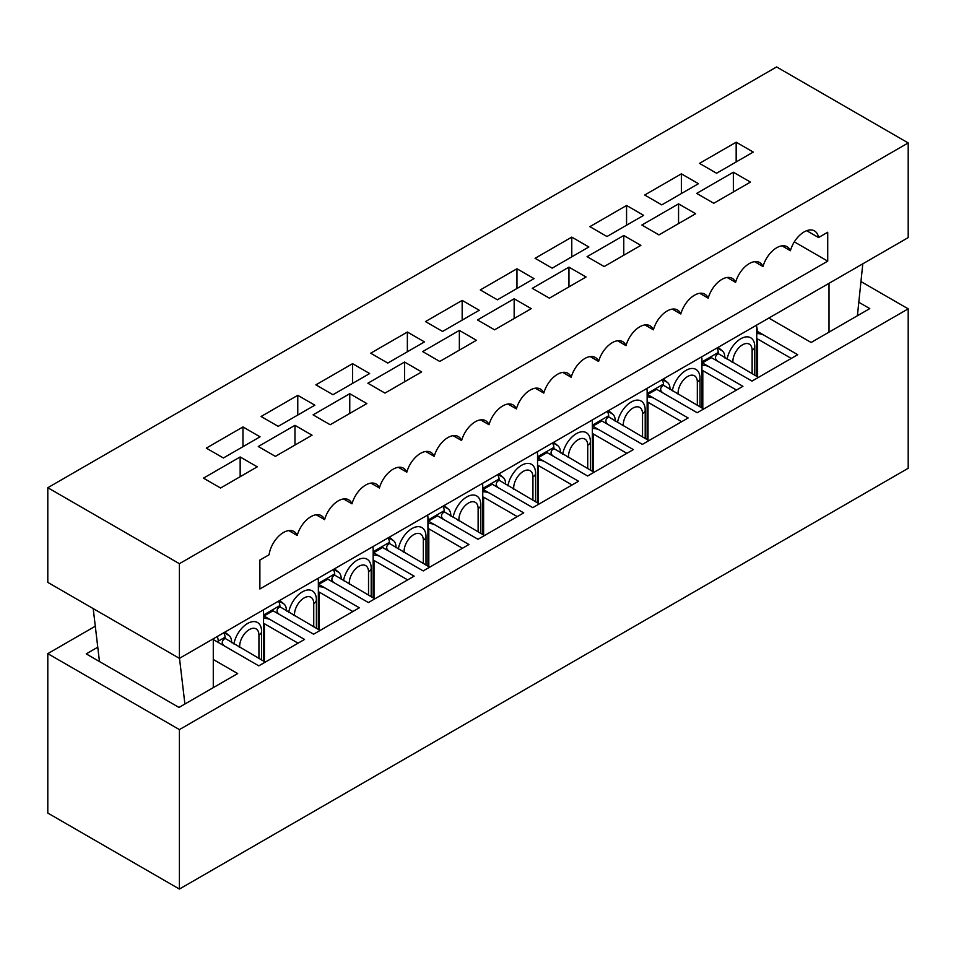 <?xml version="1.0" encoding="UTF-8"?>
<svg xmlns="http://www.w3.org/2000/svg" width="956" height="956" viewBox="0 0 956 956"><rect width="100%" height="100%" fill="white"/><g stroke="black" fill="none" stroke-linecap="round" stroke-linejoin="round"><path stroke-width="1.43" d="M858.811 302.251L869.793 308.597L811.118 342.475L768.827 318.061M756.686 326.892A9.154 5.282 60 0 1 757.176 330.023L757.176 331.266L797.734 354.688L752.002 381.097L711.443 357.675L702.373 362.91L742.943 386.32L697.199 412.729L656.641 389.307L647.582 394.541L688.141 417.963L642.396 444.373L601.838 420.951L592.78 426.185L633.338 449.595L587.605 476.004L547.035 452.594L537.977 457.816L578.535 481.238L532.803 507.648L492.244 484.226L483.174 489.46L523.733 512.882L478 539.28L437.442 515.87L428.384 521.104L468.942 544.514L423.197 570.923L382.639 547.501L373.581 552.735L414.139 576.157L368.395 602.555L327.836 579.145L318.778 584.379L359.337 607.789L313.604 634.198L273.046 610.776L263.976 616.011L304.534 639.433L258.801 665.842L213.284 639.552M95.289 626.216L47.8 653.629L179.405 729.607L908.2 308.848L860.962 281.566M213.284 659.485L237.662 673.562L178.975 707.44L86.207 653.88L97.775 647.2M47.8 653.629L47.8 813.066L179.405 889.056L908.2 468.285L908.2 308.848M263.976 618.353L263.976 616.011M318.778 586.709L318.778 584.379M373.581 555.066L373.581 552.735M428.384 523.434L428.384 521.104M483.174 491.79L483.174 489.46M537.977 460.159L537.977 457.816M592.78 428.515L592.78 426.185M647.582 396.883L647.582 394.541M702.373 365.24L702.373 362.91M179.405 729.607L179.405 889.056M225.09 637.222L218.243 641.177L218.243 642.42M757.176 333.608L757.176 331.266M218.243 641.177A9.154 5.282 -120 0 0 217.215 636.541M716.785 348.104A15.404 8.891 -60 0 1 718.338 353.684A9.763 5.64 -0 0 0 715.482 357.675A9.763 5.64 -0 0 0 718.338 361.655L752.002 381.097L758.467 377.357L718.338 353.684M727.11 359.241A19.837 11.448 -60 0 1 742.346 337.946A19.837 11.448 -60 0 1 754.798 346.837L754.798 375.242M757.606 376.855L757.606 338.986L756.746 338.986L756.746 328.028A12.607 7.278 120 0 0 756.363 325.255M718.099 347.351L722.354 350.876A15.404 8.891 -60 0 1 724.815 357.425L724.815 357.926M756.746 333.608A9.763 5.64 -0 0 1 764.083 335.257L797.734 354.688L791.269 358.416L757.606 338.986M661.982 379.747A15.404 8.891 -60 0 1 663.548 385.328A9.763 5.64 -0 0 0 660.68 389.307A9.763 5.64 -0 0 0 663.548 393.298L697.199 412.729L703.676 408.989L663.548 385.328M672.307 390.885A19.837 11.448 -60 0 1 687.543 369.578A19.837 11.448 -60 0 1 700.007 378.48L700.007 406.874M702.803 408.499L702.803 370.629L701.943 370.629L701.943 359.659A12.607 7.278 120 0 0 701.561 356.899M663.309 378.982L667.551 382.52A15.404 8.891 -60 0 1 670.013 389.068L670.013 389.558M701.943 365.252A9.763 5.64 -0 0 1 709.28 366.889L742.943 386.32L736.467 390.06L702.803 370.629M607.191 411.391A15.404 8.891 -60 0 1 608.745 416.971A9.763 5.64 -0 0 0 605.889 420.951A9.763 5.64 -0 0 0 608.745 424.942L642.396 444.373L648.873 440.632L608.745 416.971M617.504 422.528A19.837 11.448 -60 0 1 632.741 401.221A19.837 11.448 -60 0 1 645.204 410.112L645.204 438.517M648.013 440.13L648.013 402.273L647.14 402.273L647.14 391.303A12.607 7.278 120 0 0 646.758 388.542M608.506 410.626L612.748 414.163A15.404 8.891 -60 0 1 615.21 420.7L615.21 421.202M647.14 396.883A9.763 5.64 -0 0 1 654.478 398.533L688.141 417.963L681.664 421.704L648.013 402.273M552.389 443.022A15.404 8.891 -60 0 1 553.942 448.603A9.763 5.64 -0 0 0 551.086 452.594A9.763 5.64 -0 0 0 553.942 456.574L587.605 476.004L594.07 472.276L553.942 448.603M562.702 454.16A19.837 11.448 -60 0 1 577.938 432.853A19.837 11.448 -60 0 1 590.402 441.756L590.402 470.149M593.21 471.774L593.21 433.905L592.35 433.905L592.35 422.934A12.607 7.278 120 0 0 591.967 420.174M553.703 442.258L557.946 445.795A15.404 8.891 -60 0 1 560.419 452.343L560.419 452.833M592.35 428.527A9.763 5.64 -0 0 1 599.687 430.164L633.338 449.595L626.861 453.335L593.21 433.905M497.586 474.666A15.404 8.891 -60 0 1 499.14 480.247A9.763 5.64 -0 0 0 496.284 484.226A9.763 5.64 -0 0 0 499.14 488.217L532.803 507.648L539.268 503.908L499.14 480.247M507.911 485.803A19.837 11.448 -60 0 1 523.147 464.497A19.837 11.448 -60 0 1 535.599 473.387L535.599 501.792M538.407 503.406L538.407 465.548L537.547 465.548L537.547 454.578A12.607 7.278 120 0 0 537.164 451.818M498.901 473.901L503.155 477.438A15.404 8.891 -60 0 1 505.616 483.975L505.616 484.477M537.547 460.159A9.763 5.64 -0 0 1 544.884 461.808L578.535 481.238L572.07 484.979L538.407 465.548M259.877 588.98L827.729 261.143L827.729 232.236L818.539 237.542A20.745 11.974 120 0 0 814.476 230.898A20.745 11.974 120 0 0 790.397 250.723A20.745 11.974 120 0 0 787.075 246.72A20.745 11.974 120 0 0 763.008 266.533A20.745 11.974 120 0 0 759.673 262.541A20.745 11.974 120 0 0 735.606 282.355A20.745 11.974 120 0 0 732.272 278.363A20.745 11.974 120 0 0 708.205 298.176A20.745 11.974 120 0 0 704.871 294.173A20.745 11.974 120 0 0 680.803 313.998A20.745 11.974 120 0 0 677.481 309.995A20.745 11.974 120 0 0 653.402 329.82A20.745 11.974 120 0 0 650.08 325.817A20.745 11.974 120 0 0 626.001 345.63A20.745 11.974 120 0 0 622.679 341.639A20.745 11.974 120 0 0 598.599 361.452A20.745 11.974 120 0 0 595.277 357.46A20.745 11.974 120 0 0 571.198 377.273A20.745 11.974 120 0 0 567.876 373.27A20.745 11.974 120 0 0 543.809 393.095A20.745 11.974 120 0 0 540.475 389.092A20.745 11.974 120 0 0 516.407 408.905A20.745 11.974 120 0 0 513.073 404.914A20.745 11.974 120 0 0 489.006 424.727A20.745 11.974 120 0 0 485.672 420.736A20.745 11.974 120 0 0 461.605 440.549A20.745 11.974 120 0 0 458.283 436.545A20.745 11.974 120 0 0 434.203 456.37A20.745 11.974 120 0 0 430.881 452.367A20.745 11.974 120 0 0 406.802 472.192A20.745 11.974 120 0 0 403.48 468.189A20.745 11.974 120 0 0 379.401 488.002A20.745 11.974 120 0 0 376.078 484.011A20.745 11.974 120 0 0 351.999 503.824A20.745 11.974 120 0 0 348.677 499.833A20.745 11.974 120 0 0 324.598 519.646A20.745 11.974 120 0 0 321.276 515.643A20.745 11.974 120 0 0 297.208 535.468A20.745 11.974 120 0 0 293.874 531.464A20.745 11.974 120 0 0 279.116 535.802A20.745 11.974 120 0 0 269.066 554.779L259.877 560.085L259.877 588.98M794.34 241.868L827.729 261.143M908.2 237.602L179.405 658.361L179.405 563.693L908.2 142.934L908.2 237.602M908.2 142.934L776.595 66.944L47.8 487.715L47.8 582.383L179.405 658.361M47.8 487.715L179.405 563.693M240.159 456.968L203.485 478.143L220.573 488.014L257.248 466.839L240.159 456.968L240.159 476.697M242.967 426.95L206.293 448.125L223.381 457.996L260.056 436.82L242.967 426.95L242.967 446.679M294.962 425.336L258.287 446.512L275.376 456.37L312.05 435.195L294.962 425.336L294.962 445.066M297.77 395.318L261.096 416.493L278.184 426.352L314.859 405.177L297.77 395.318L297.77 415.047M349.765 393.693L313.09 414.868L330.179 424.739L366.853 403.563L349.765 393.693L349.765 413.422M352.573 363.674L315.886 384.85L332.975 394.709L369.649 373.545L352.573 363.674L352.573 383.404M404.567 362.049L367.881 383.225L384.969 393.095L421.656 371.92L404.567 362.049L404.567 381.791M407.364 332.031L370.689 353.206L387.778 363.077L424.452 341.901L407.364 332.031L407.364 351.76M459.358 330.418L422.683 351.593L439.772 361.452L476.447 340.276L459.358 330.418L459.358 350.147M462.166 300.399L425.492 321.575L442.58 331.433L479.255 310.258L462.166 300.399L462.166 320.129M514.161 298.774L477.486 319.949L494.575 329.82L531.249 308.645L514.161 298.774L514.161 318.503M516.969 268.756L480.294 289.931L497.383 299.802L534.057 278.626L516.969 268.756L516.969 288.485M568.963 267.142L532.289 288.318L549.377 298.176L586.052 277.001L568.963 267.142L568.963 286.872M571.772 237.124L535.085 258.299L552.174 268.158L588.86 246.983L571.772 237.124L571.772 256.853M623.766 235.499L587.08 256.674L604.168 266.545L640.855 245.369L623.766 235.499L623.766 255.228M626.562 205.48L589.888 226.656L606.976 236.526L643.651 215.351L626.562 205.48L626.562 225.21M678.557 203.867L641.882 225.042L658.971 234.901L695.645 213.726L678.557 203.867L678.557 223.596M681.365 173.849L644.691 195.024L661.779 204.883L698.454 183.707L681.365 173.849L681.365 193.578M733.36 172.223L696.685 193.399L713.774 203.269L750.448 182.094L733.36 172.223L733.36 191.953M736.168 142.205L699.493 163.38L716.582 173.251L753.256 152.076L736.168 142.205L736.168 161.934M862.802 263.808L857.401 315.755M829.019 332.138L829.019 283.311M179.501 658.314L184.902 704.022M93.21 608.602L99.472 661.54M213.284 687.639L213.284 638.811M806.685 230.695L818.539 237.542M781.948 245.835L790.397 250.723M754.547 261.657L763.008 266.533M727.146 277.479L735.606 282.355M699.756 293.301L708.205 298.176M672.355 309.111L680.803 313.998M644.953 324.932L653.402 329.82M617.552 340.754L626.001 345.63M590.151 356.576L598.599 361.452M562.749 372.398L571.198 377.273M535.348 388.208L543.809 393.095M507.947 404.03L516.407 408.905M480.545 419.851L489.006 424.727M453.156 435.673L461.605 440.549M425.755 451.483L434.203 456.37M398.353 467.305L406.802 472.192M370.952 483.127L379.401 488.002M343.551 498.948L351.999 503.824M316.149 514.77L324.598 519.646M288.748 530.58L297.208 535.468M442.783 506.298A15.404 8.891 -60 0 1 444.349 511.878A9.763 5.64 -0 0 0 441.481 515.87A9.763 5.64 -0 0 0 444.349 519.849L478 539.28L484.477 535.551L444.349 511.878M453.108 517.435A19.837 11.448 -60 0 1 468.344 496.128A19.837 11.448 -60 0 1 480.808 505.031L480.808 533.424M483.605 535.049L483.605 497.18L482.744 497.18L482.744 486.21A12.607 7.278 120 0 0 482.362 483.449M444.11 505.545L448.352 509.07A15.404 8.891 -60 0 1 450.814 515.619L450.814 516.12M482.744 491.802A9.763 5.64 -0 0 1 490.081 493.451L523.733 512.882L517.268 516.61L483.605 497.18M387.993 537.941A15.404 8.891 -60 0 1 389.546 543.522A9.763 5.64 -0 0 0 386.678 547.501A9.763 5.64 -0 0 0 389.546 551.493L423.197 570.923L429.674 567.183L389.546 543.522M398.305 549.079A19.837 11.448 -60 0 1 413.542 527.772A19.837 11.448 -60 0 1 426.006 536.663L426.006 565.068M428.814 566.693L428.814 528.823L427.941 528.823L427.941 517.853A12.607 7.278 120 0 0 427.559 515.093M389.307 537.176L393.549 540.714A15.404 8.891 -60 0 1 396.011 547.25L396.011 547.752M427.941 523.434A9.763 5.64 -0 0 1 435.279 525.083L468.942 544.514L462.465 548.254L428.814 528.823M333.19 569.573A15.404 8.891 -60 0 1 334.743 575.154A9.763 5.64 -0 0 0 331.887 579.145A9.763 5.64 -0 0 0 334.743 583.124L368.395 602.555L374.872 598.826L334.743 575.154M343.503 580.71A19.837 11.448 -60 0 1 358.739 559.403A19.837 11.448 -60 0 1 371.203 568.306L371.203 596.711M374.011 598.325L374.011 560.455L373.151 560.455L373.151 549.497A12.607 7.278 120 0 0 372.768 546.724M334.504 568.82L338.747 572.345A15.404 8.891 -60 0 1 341.22 578.894L341.22 579.396M373.151 555.077A9.763 5.64 -0 0 1 380.488 556.727L414.139 576.157L407.662 579.886L374.011 560.455M278.387 601.216A15.404 8.891 -60 0 1 279.941 606.797A9.763 5.64 -0 0 0 277.085 610.776A9.763 5.64 -0 0 0 279.941 614.768L313.604 634.198L320.069 630.458L279.941 606.797M288.712 612.354A19.837 11.448 -60 0 1 303.948 591.047A19.837 11.448 -60 0 1 316.4 599.95L316.4 628.343M319.208 629.968L319.208 592.099L318.348 592.099L318.348 581.129A12.607 7.278 120 0 0 317.966 578.368M279.702 600.452L283.956 603.989A15.404 8.891 -60 0 1 286.418 610.537L286.418 611.027M318.348 586.721A9.763 5.64 -0 0 1 325.685 588.358L359.337 607.789L352.872 611.529L319.208 592.099M223.584 632.86A15.404 8.891 -60 0 1 225.15 638.429A9.763 5.64 -0 0 0 222.282 642.42A9.763 5.64 -0 0 0 225.15 646.411L258.801 665.842L265.278 662.102L225.15 638.429M233.909 643.986A19.837 11.448 -60 0 1 249.146 622.691A19.837 11.448 -60 0 1 261.609 631.581L261.609 659.987M264.406 661.6L264.406 623.73L263.545 623.73L263.545 612.772A12.607 7.278 120 0 0 263.163 610M224.911 632.095L229.153 635.632A15.404 8.891 -60 0 1 231.615 642.169L231.615 642.671M263.545 618.353A9.763 5.64 -0 0 1 270.883 620.002L304.534 639.433L298.069 643.173L264.406 623.73M718.291 352.477L701.943 361.906M663.488 384.109L647.14 393.549M608.685 415.752L592.35 425.181M553.894 447.384L537.547 456.825M499.092 479.028L482.744 488.468M444.289 510.671L427.941 520.1M389.486 542.303L373.151 551.743M334.696 573.947L318.348 583.375M279.893 605.578L263.545 615.019M756.746 376.353L756.746 338.986M722.354 350.876L717.167 347.888M752.133 373.688L752.133 350.374A13.611 7.863 120 0 0 742.501 344.817A13.611 7.863 120 0 0 732.882 361.488L732.882 362.587M752.133 350.374A9.154 5.282 -0 0 0 754.798 346.837M732.882 361.488A9.154 5.282 180 0 1 731.866 361.989M701.943 407.997L701.943 370.629M667.551 382.52L662.365 379.532M697.33 405.332L697.33 382.018A13.611 7.863 120 0 0 687.711 376.461A13.611 7.863 120 0 0 678.079 393.119L678.079 394.219M697.33 382.018A9.154 5.282 -0 0 0 700.007 378.48M678.079 393.119A9.154 5.282 180 0 1 677.063 393.633M647.14 439.64L647.14 402.273M612.748 414.163L607.562 411.164M642.528 436.976L642.528 413.649A13.611 7.863 120 0 0 632.908 408.093A13.611 7.863 120 0 0 623.288 424.763L623.288 425.862M642.528 413.649A9.154 5.282 -0 0 0 645.204 410.112M623.288 424.763A9.154 5.282 180 0 1 622.26 425.277M592.35 471.272L592.35 433.905M557.946 445.795L552.771 442.807M587.725 468.607L587.725 445.293A13.611 7.863 120 0 0 578.105 439.736A13.611 7.863 120 0 0 568.485 456.406L568.485 457.494M587.725 445.293A9.154 5.282 -0 0 0 590.402 441.756M568.485 456.406A9.154 5.282 180 0 1 567.47 456.908M537.547 502.916L537.547 465.548M503.155 477.438L497.968 474.439M532.934 500.251L532.934 476.925A13.611 7.863 120 0 0 523.302 471.368A13.611 7.863 120 0 0 513.683 488.038L513.683 489.137M532.934 476.925A9.154 5.282 -0 0 0 535.599 473.387M513.683 488.038A9.154 5.282 180 0 1 512.667 488.552M482.744 534.547L482.744 497.18M448.352 509.07L443.166 506.083M478.131 531.883L478.131 508.568A13.611 7.863 120 0 0 468.512 503.011A13.611 7.863 120 0 0 458.88 519.682L458.88 520.769M478.131 508.568A9.154 5.282 -0 0 0 480.808 505.031M458.88 519.682A9.154 5.282 180 0 1 457.864 520.184M427.941 566.191L427.941 528.823M393.549 540.714L388.363 537.714M423.329 563.526L423.329 540.2A13.611 7.863 120 0 0 413.709 534.655A13.611 7.863 120 0 0 404.089 551.313L404.089 552.413M423.329 540.2A9.154 5.282 -0 0 0 426.006 536.663M404.089 551.313A9.154 5.282 180 0 1 403.062 551.827M373.151 597.823L373.151 560.455M338.747 572.345L333.572 569.358M368.526 595.158L368.526 571.843A13.611 7.863 120 0 0 358.906 566.287A13.611 7.863 120 0 0 349.287 582.957L349.287 584.056M368.526 571.843A9.154 5.282 -0 0 0 371.203 568.306M349.287 582.957A9.154 5.282 180 0 1 348.271 583.459M318.348 629.466L318.348 592.099M283.956 603.989L278.77 601.001M313.735 626.801L313.735 603.487A13.611 7.863 120 0 0 304.104 597.93A13.611 7.863 120 0 0 294.484 614.588L294.484 615.688M313.735 603.487A9.154 5.282 -0 0 0 316.4 599.95M294.484 614.588A9.154 5.282 180 0 1 293.468 615.102M263.545 661.11L263.545 623.73M229.153 635.632L223.967 632.633M258.933 658.433L258.933 635.119A13.611 7.863 120 0 0 249.313 629.562A13.611 7.863 120 0 0 239.681 646.232L239.681 647.332M258.933 635.119A9.154 5.282 -0 0 0 261.609 631.581M239.681 646.232A9.154 5.282 180 0 1 238.665 646.734M715.482 357.675L715.482 360.006M660.68 389.307L660.68 391.649M605.889 420.951L605.889 423.281M551.086 452.594L551.086 454.925M496.284 484.226L496.284 486.568M441.481 515.87L441.481 518.2M386.678 547.501L386.678 549.843M331.887 579.145L331.887 581.475M277.085 610.776L277.085 613.119M222.282 642.42L222.282 644.75"/></g></svg>
